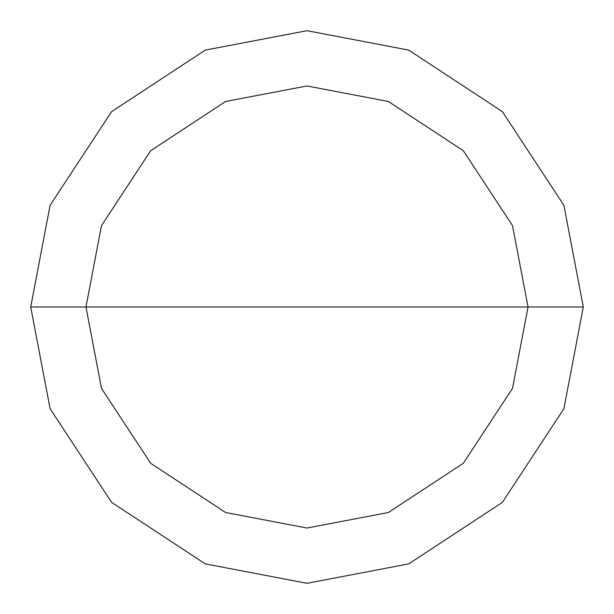 <?xml version="1.0" encoding="UTF-8"?>
<svg xmlns="http://www.w3.org/2000/svg" width="614" height="614" viewBox="0 0 614 614"><rect width="100%" height="100%" fill="white"/><g stroke="black" fill="none" stroke-linecap="round" stroke-linejoin="round"><path stroke-width="0.92" d="M85.96 307L101.479 225.637L150.699 150.699L225.637 101.479L307 85.96L388.363 101.479L463.301 150.699L512.521 225.637L528.04 307L85.96 307L101.479 388.363L150.699 463.301L225.637 512.521L307 528.04L388.363 512.521L463.301 463.301L512.521 388.363L528.04 307L583.3 307L563.898 408.701L502.375 502.375L408.701 563.898L307 583.3L205.299 563.898L111.625 502.375L50.102 408.701L30.7 307L50.102 408.701L111.625 502.375L205.299 563.898L307 583.3L408.701 563.898L502.375 502.375L563.898 408.701L583.3 307L563.898 205.299L502.375 111.625L408.701 50.102L307 30.7L205.299 50.102L111.625 111.625L50.102 205.299L30.7 307L528.04 307L512.521 388.363L463.301 463.301L388.363 512.521L307 528.04L225.637 512.521L150.699 463.301L101.479 388.363L85.96 307L30.7 307L50.102 205.299L111.625 111.625L205.299 50.102L307 30.7L408.701 50.102L502.375 111.625L563.898 205.299L583.3 307L528.04 307L512.521 225.637L463.301 150.699L388.363 101.479L307 85.96L225.637 101.479L150.699 150.699L101.479 225.637L85.96 307"/></g></svg>
